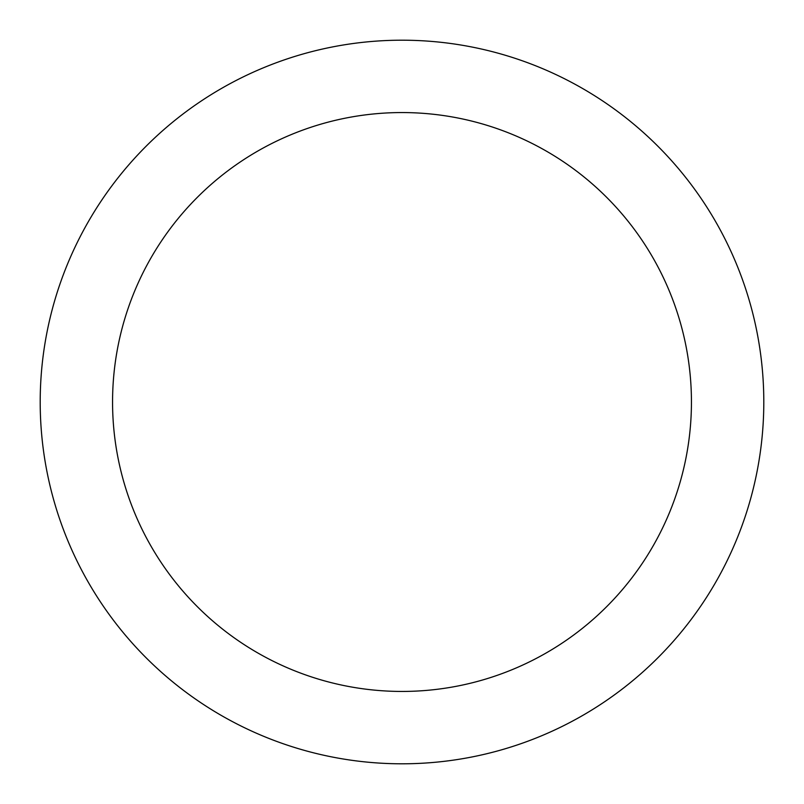<?xml version="1.0" encoding="UTF-8"?>
<svg xmlns="http://www.w3.org/2000/svg" width="804" height="804" viewBox="0 0 804 804"><rect width="100%" height="100%" fill="white"/><g stroke="black" fill="none" stroke-linecap="round" stroke-linejoin="round"><path stroke-width="1.21" d="M402 40.2A361.8 361.8 0 0 1 763.8 402A361.8 361.8 0 0 1 402 763.8A361.8 361.8 0 0 1 40.2 402A361.8 361.8 0 0 1 402 40.2M402 691.44A289.44 289.44 0 0 1 112.56 402A289.44 289.44 0 0 1 402 112.56A289.44 289.44 0 0 1 691.44 402A289.44 289.44 0 0 1 402 691.44"/></g></svg>
